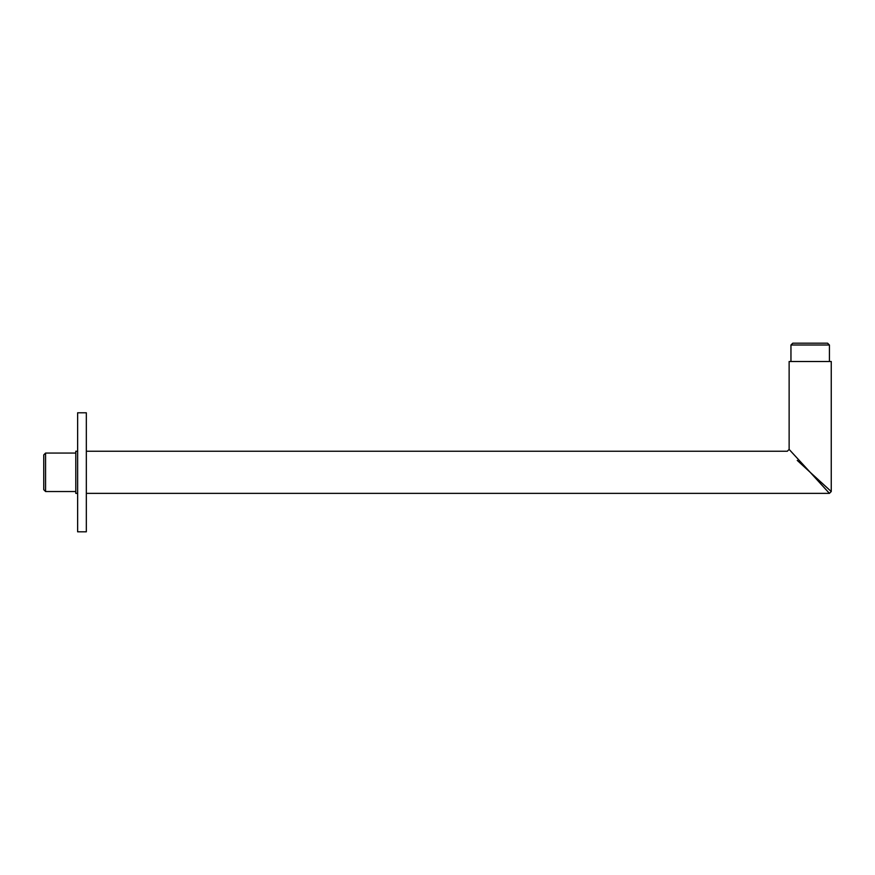 <?xml version="1.0" encoding="UTF-8"?>
<svg xmlns="http://www.w3.org/2000/svg" width="875" height="875" viewBox="0 0 875 875"><rect width="100%" height="100%" fill="white"/><g stroke="black" fill="none" stroke-linecap="round" stroke-linejoin="round"><path stroke-width="1.31" d="M77.634 493.358L75.797 493.358L75.797 451.238L77.634 451.238M817.709 480.539L829.423 493.358L86.789 493.358M823.802 484.728L831.25 491.531L831.25 361.495L789.13 361.495L789.13 449.4L810.184 472.292L831.25 491.531L810.184 472.292L829.423 493.358L810.184 472.292L797.245 460.392M75.797 491.531L45.577 491.531L45.577 453.064L75.797 453.064M86.789 451.238L787.292 451.238L789.13 449.4L787.292 451.238L789.13 449.4L799.203 460.348M45.577 453.064L43.75 454.902L43.75 489.694L45.577 491.531M790.956 361.495L790.956 345.012L829.423 345.012L829.423 361.495M829.423 345.012L827.586 343.186L792.794 343.186L790.956 345.012M77.634 472.292L77.634 412.781L86.33 412.781L86.33 531.814L77.634 531.814L77.634 472.292M86.33 531.814L86.33 412.781M831.25 491.531L829.423 493.358"/></g></svg>
